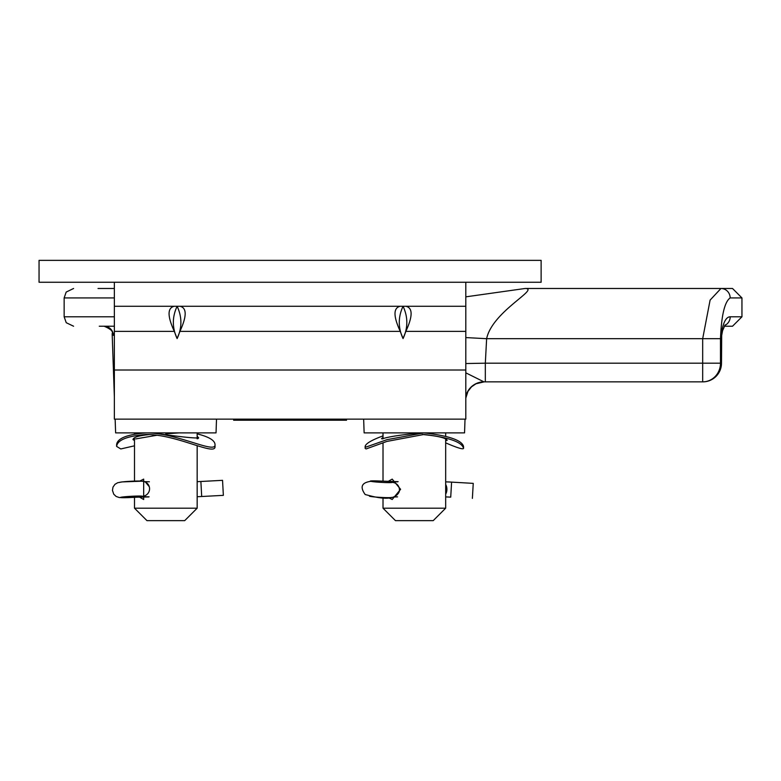 <?xml version="1.0" encoding="UTF-8"?>
<svg xmlns="http://www.w3.org/2000/svg" width="781" height="781" viewBox="0 0 781 781"><rect width="100%" height="100%" fill="white"/><g stroke="black" fill="none" stroke-linecap="round" stroke-linejoin="round"><path stroke-width="1.17" d="M541.126 260.366L541.126 282.253L39.05 282.253L39.05 260.366L541.126 260.366M114.358 419.133L465.808 419.133L465.808 306.269L114.358 306.269L114.358 419.133M400.253 306.269C393.263 307.802 393.263 316.168 400.253 331.378L403.055 338.583C408.082 327.815 408.082 317.047 403.055 306.269C398.027 317.047 398.027 327.815 403.055 338.583L405.856 331.378C412.846 316.168 412.846 307.802 405.856 306.269M174.319 306.269C167.329 307.802 167.329 316.168 174.319 331.378L177.121 338.583L179.923 331.378C186.913 316.168 186.913 307.802 179.923 306.269M177.121 306.269C172.093 317.047 172.093 327.815 177.121 338.583C182.149 327.815 182.149 317.047 177.121 306.269M114.358 282.253L114.358 306.269M465.808 306.269L465.808 282.253M702.685 381.86L485.323 381.86L485.323 363.185L702.685 363.185L702.685 381.86A18.676 17.787 -90 0 0 720.482 363.185L720.609 338.886C722.308 324.232 725.5 316.861 730.206 316.793L741.95 316.793L732.51 326.233L724.29 326.233M99.265 326.233L114.358 326.233M445.668 508.187L433.221 520.634L395.459 520.634L383.012 508.187L445.668 508.187L445.668 439.176M388.46 497.673L392.189 499.498L400.604 489.306L392.189 479.114L388.098 481.428M465.808 397.109A18.676 18.607 90 0 1 484.103 381.86L475.971 383.793L471.519 386.829L467.965 391.359L465.808 398.105M465.808 396.533A18.676 18.568 90 0 1 483.947 381.86L465.808 372.83M465.027 419.133L464.549 432.879L364.131 432.879L363.653 419.133M485.323 381.86L483.947 381.86M465.808 363.536L485.323 363.185L486.631 338.69L465.808 337.577M730.157 297.922C724.651 301.778 721.429 315.368 720.482 338.69L720.482 363.185L702.685 363.185L702.685 338.69L710.105 300.099L720.961 288.482L732.51 288.482L741.95 297.922L730.157 297.922A9.44 9.196 -90 0 0 720.961 288.482L525.086 288.482L465.808 296.848M541.126 288.482L525.291 288.482C539.808 288.804 492.264 311.551 486.631 338.69L720.482 338.69M724.758 325.413A9.44 9.196 -90 0 0 730.206 316.793M146.955 520.634L184.706 520.634L197.163 508.187L134.498 508.187L146.955 520.634M197.163 432.879L197.163 438.815M197.163 445.814L197.163 508.187M139.897 481.008L143.675 479.114L143.675 499.498L139.545 497.126M115.139 419.133L115.627 432.879L216.034 432.879L216.513 419.133M112.161 333.682L113.382 335.342A9.44 9.235 90 0 0 104.156 326.233C110.687 329.006 113.352 331.495 112.161 333.682L114.358 396.748M98.016 288.482L114.358 288.482M233.656 419.133L233.656 420.227L346.52 420.227L346.52 419.133M472.378 498.385L473.247 483.371L451.594 482.121L450.725 497.146A13.56 0.781 3.3 0 0 445.668 496.901L450.725 497.146M445.668 481.857A13.56 0.781 -176.7 0 1 451.594 482.121M397.627 481.818A25.099 1.445 3.3 0 0 392.335 482.385A11.041 0.635 -176.7 0 1 381.206 482.365A11.041 0.635 -176.7 0 1 370.282 481.096A11.041 0.635 -176.7 0 1 381.177 481.096A25.099 1.445 3.3 0 0 397.48 481.662M391.466 497.39A11.041 0.635 -176.7 0 1 380.337 497.38A11.041 0.635 -176.7 0 1 369.413 496.111M201.693 496.511L223.356 495.349L222.546 480.325L200.883 481.486L201.693 496.511A13.56 0.732 -3.1 0 1 197.163 496.716M200.893 481.496L222.546 480.335M197.163 481.672A13.56 0.732 176.9 0 0 200.883 481.496L197.163 481.662M149.093 496.814A25.099 1.347 -3.1 0 1 142.435 496.277A11.041 0.596 176.9 0 0 131.306 496.286A11.041 0.596 176.9 0 0 120.381 497.468A11.041 0.596 176.9 0 0 131.276 497.477A25.099 1.347 -3.1 0 1 148.663 496.941L148.263 496.96A7.527 5.321 -90 0 0 148.663 496.941L148.663 496.814M147.873 496.941A7.527 5.321 -90 0 0 148.263 496.96L119.347 497.556L116.135 496.462L113.723 494.168L112.454 490.37L113.001 487.11L114.983 484.298L117.687 482.726L122.051 481.916L142.572 481.164L145.393 482.004L149.278 486.709A7.527 7.517 164.1 0 0 141.625 481.262A11.041 0.596 176.9 0 0 130.495 481.272A11.041 0.596 176.9 0 0 119.571 482.453M135.777 438.902L157.127 435.222M165.826 433.826L179.054 432.879M197.163 436.237L198.667 437.897C194 438.336 178.644 436.667 152.598 432.879M133.6 438.58L134.498 438.815M134.498 440.533L132.995 439.596C133.317 437.292 138.774 435.613 149.366 434.558M198.062 438.58L197.163 437.907M215.029 444.574L215.029 446.42C215.946 456.592 177.121 434.314 146.008 434.48C127.118 436.071 117.326 440.054 116.623 446.42L116.623 444.574C117.335 438.336 127.127 434.441 146.008 432.879C177.092 432.733 215.966 454.522 215.029 444.574C214.853 440.377 208.888 436.813 197.163 433.855M116.623 446.42L120.791 448.948L134.498 445.814M420.725 432.879C400.77 434.832 387.903 436.833 382.134 438.902L381.519 438.658L383.012 437.477M422.306 434.5C437.897 435.964 446.185 437.926 447.171 440.377L445.668 440.543M383.012 435.876C371.522 440.133 365.576 443.657 365.157 446.449L366.074 447.044L386.917 439.683L423.907 432.879C448.694 435.7 461.903 440.22 463.533 446.449L463.543 448.333C461.913 441.968 448.704 437.35 423.907 434.48L386.917 441.421L366.074 448.948L365.157 448.333M445.668 442.856C457.256 447.864 463.211 449.7 463.533 448.333M405.856 331.378L465.808 331.378M179.923 331.378L400.253 331.378M114.358 331.378L174.319 331.378M465.808 370.018L114.358 370.018M721.498 363.185L720.609 363.185A18.676 17.797 90 0 1 702.822 381.86A18.676 18.676 0 0 0 721.498 363.185L721.693 335.381L722.571 330.705L725.11 324.925M720.609 338.886L721.498 338.886M113.382 335.342L114.358 335.342M114.358 297.922L64.149 297.922L66.18 292.074L73.59 288.482M64.149 297.922L64.149 316.793L114.358 316.793M445.668 494.139A7.527 5.321 -90 0 0 445.668 484.474M381.108 482.365L381.167 481.076C363.399 480.198 358.079 484.698 365.205 494.558C371.151 495.857 393.809 503.53 399.179 491.845A7.527 7.517 15 0 0 392.335 482.385M131.276 497.477L131.208 496.296M149.278 486.709A7.527 7.517 164.1 0 1 142.435 496.277M445.668 435.876L445.668 432.879M383.012 508.187L383.012 497.526M383.012 481.184L383.012 442.856M383.012 438.824L383.012 432.879M741.95 316.793L741.95 297.922M134.498 432.879L134.498 433.855M134.498 437.907L134.498 481.086M134.498 497.331L134.498 508.187M64.149 316.793L66.229 322.699L73.59 326.233M398.134 481.643L381.167 481.076M394.581 496.96L397.568 496.853M143.977 481.604L149.396 481.779M365.137 446.449L365.137 448.333"/></g></svg>

